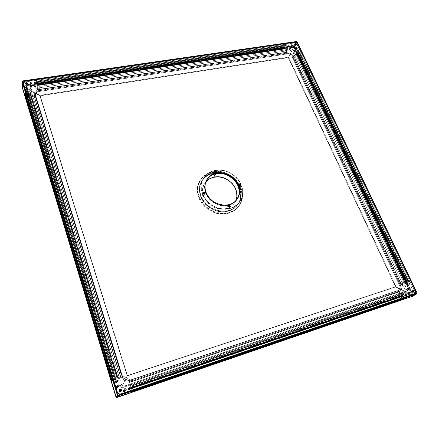 <?xml version="1.0" encoding="UTF-8"?>
<svg xmlns="http://www.w3.org/2000/svg" width="439" height="439" viewBox="0 0 439 439"><rect width="100%" height="100%" fill="white"/><g stroke="black" fill="none" stroke-linecap="round" stroke-linejoin="round"><path stroke-width="0.33" stroke-dasharray="2.19 1.65" d="M203.4 193.681L204.651 193.95L204.766 193.594L204.547 194.06L203.767 194.087L203.356 193.423L203.658 192.946L203.4 193.681M214.567 172.28L215.79 172.554L215.895 172.181L215.456 172.763L214.709 172.511L214.836 171.561L214.567 172.28L214.841 171.622L215.368 172.714L214.561 172.286M239.282 184.682L238.981 185.428L239.332 184.912L238.981 185.428L240.171 185.724L240.292 185.368L239.87 185.906L238.981 185.428L239.354 184.654M228.648 206.303L228.357 207.071L228.692 206.577L228.357 207.071L229.57 207.367L229.701 207.027L229.262 207.554L228.357 207.071L228.746 206.264M121.169 390.726L120.473 391.588L119.32 390.957L120.473 391.588L121.043 391.133M413.011 292.023L412.413 292.407L411.716 291.864L412.342 291.501L411.716 291.864L412.797 292.325L413.006 292.039M25.709 84.365C26.247 85.056 26.784 85.084 27.328 84.464L27.35 83.8L27.02 84.815L25.852 84.612L25.824 83.833L25.709 84.365M294.465 45.107L295.683 45.157L295.304 45.574L294.607 45.31L294.448 44.696L294.854 44.471L294.465 45.107M237.883 197.874L235.266 201.523L232.84 203.438L228.428 205.287L226.195 208.558L222.93 209.03L219.538 208.876L214.506 207.471L211.378 205.809L208.58 203.641L205.249 199.624L203.729 196.601L202.642 191.848L202.752 188.71L203.52 185.746L205.315 182.509C195.997 193.385 211.527 213.003 226.195 208.558L228.428 205.287C214.292 209.535 198.719 191.377 206.577 180.094C204.278 184.051 203.992 188.402 205.715 193.144L206.083 192.518L205.715 193.144C209.913 205.479 228.906 210.072 236.067 200.661L237.038 199.355L234.064 202.577L231.402 204.223L228.368 205.298L225.07 205.759L221.646 205.589L218.227 204.777L214.951 203.372L211.955 201.413L209.348 198.988L207.241 196.195L205.715 193.144L204.826 189.955L204.607 186.756L205.062 183.672L206.165 180.824L207.872 178.316M23.382 83.201L26.34 93.792L29.857 93.26L29.353 93.941L29.995 94.155L30.67 93.743L30.231 93.205L31.745 92.975L31.701 96.19L35.466 95.296L122.305 377.271L111.243 380.937L118.162 378.643L120.313 385.656L121.405 384.262L119.232 377.194L118.162 378.643L111.243 380.937L122.53 376.975L35.466 95.296L122.305 377.271L122.53 376.975L35.329 95.236L122.53 376.975L120.999 377.458L34.072 95.428L35.329 95.236L122.393 376.997L120.813 377.545L34.072 95.428L120.999 377.458L120.714 377.677L33.918 95.532L120.813 377.545L118.283 378.478L31.701 96.19L33.896 95.856L120.714 377.677L118.283 378.478L119.232 377.194L31.888 93.035L31.701 96.19L118.283 378.478L119.232 377.194L31.745 92.975L119.232 377.194L117.416 377.765L30.231 93.205L31.745 92.975L119.095 377.211L117.356 377.853L30.231 93.205L117.356 377.853L117.789 377.792L116.302 378.325L116.944 377.984L29.847 93.463L29.364 93.968L29.995 94.155L116.939 378.209L29.995 94.155L30.664 93.606L30.22 93.408L117.356 377.853L117.789 377.792L116.302 378.33L117.004 377.902L29.847 93.463L117.004 377.902L113.097 379.197L117.18 392.614L23.382 83.201L26.34 93.792L26.373 93.057L26.34 93.792L29.857 93.26L117.004 377.902L113.097 379.197L26.34 93.792L117.18 392.614L117.4 392.34L117.18 392.614C117.795 394.101 118.881 394.666 120.429 394.304L133.544 389.832L133.791 389.558L133.544 389.832L132.304 385.865L403.65 294.02L405.137 297.181L133.544 389.832L414.147 294.108L414.811 293.724L414.147 294.108L414.811 293.724L414.147 294.108L414.882 291.556L296.923 44.218L295.952 43.231L294.624 42.951L25.05 81.945L23.388 83.174L25.05 81.945L294.624 42.951L295.079 42.188L294.624 42.951L36.766 80.249L36.805 79.421L286.524 43.488L36.805 79.421L36.766 80.249L286.129 44.18L287.249 46.567L37.655 83.092L36.816 79.503L36.766 80.249L24.628 82.038L23.454 83.015L23.382 84.074L117.18 392.614L118.448 394.162L120.429 394.304L414.147 294.108L415.058 293.12L414.882 291.556L415.618 291.128L414.882 291.556L300.737 52.225L301.22 51.506L410.542 280.68L301.22 51.506L300.737 52.225L409.889 281.086L407.238 281.959L298.224 52.603L300.737 52.225L301.159 51.544L300.737 52.225L296.923 44.218L414.882 291.556L409.889 281.086L407.057 282.074L298.224 52.603L407.238 281.959L406.009 282.551L406.777 282.162L297.845 52.834L297.258 53.36L406.284 282.513L297.571 53.476L298.108 52.795L407.205 282.063L406.009 282.551L406.958 282.052L297.96 52.642L406.958 282.052L405.806 282.431L296.874 52.812L297.96 52.642L406.958 282.052L405.625 282.513L296.874 52.812L405.806 282.431L402.843 284.242L294.942 55.83L296.72 52.899L405.625 282.513L401.169 284.796L293.351 56.071L294.942 55.83L402.843 284.242L401.169 284.796L401.449 284.62L293.532 55.775L293.351 56.071L401.169 284.796L401.449 284.62L293.471 55.715L401.449 284.62L400.445 284.933L292.561 55.852L293.471 55.715L401.411 284.615L400.264 285.015L292.561 55.852L400.445 284.933L399.627 285.41L292.001 56.615L292.407 55.945L400.264 285.015L399.627 285.41L407.798 282.535L299.568 54.897L299.189 55.512L294.701 46.068L294.476 46.441L412.715 295.463L413.077 295.255L407.205 282.897L413.077 295.255L412.956 295.677L396.049 286.596L395.561 286.897L412.408 295.99L412.956 295.677L412.836 296.1L412.956 295.677L116.39 397.257L412.408 295.99L395.61 286.969L396.049 286.596L412.956 295.677L396.049 286.596L127.436 375.57L396.049 286.596L288.615 57.136L40.059 95.307L40.015 95.867L22.219 86.346L22.241 85.731L40.059 95.307L22.241 85.731L22.515 85.38L22.499 85.786L293.718 46.024L293.943 45.645L283.918 47.116L284.28 46.49L36.377 82.68L36.333 83.355L22.515 85.38L36.333 83.355L38.862 91.477L37.935 88.009L38.166 84.82L37.749 83.388L37.809 84.442L37.633 84.173L287.122 47.763L287.254 47.006L37.732 83.597L287.364 46.814L37.749 83.388L287.364 46.814L287.852 47.846L38.133 84.623L287.852 47.846L38.166 84.82L287.852 48.027L286.129 50.984L37.935 88.009L286.129 50.984L286.832 52.488L38.495 89.803L287.007 52.186L38.522 89.479L287.007 52.186L38.561 89.518L287.101 52.214L287.507 53.075L38.884 90.549L287.507 53.075L38.917 90.752L287.507 53.251L287.111 53.926L38.862 91.477L287.111 53.926L283.918 47.116L294.322 45.859L288.302 57.657L40.015 95.867L40.059 95.307L288.615 57.136L294.322 45.859L293.987 46.419L293.718 46.024L22.499 85.786L22.219 86.346L293.987 46.419L22.219 86.346L40.015 95.867L288.302 57.657L39.922 95.856L288.308 57.635L293.987 46.419L288.302 57.657L294.322 45.859L293.943 45.645L293.987 46.419L294.322 45.859L288.615 57.136L294.322 45.859L294.701 46.068L299.189 55.512L292.001 56.615L399.627 285.41L407.798 282.535L299.541 54.87L407.809 282.524L407.057 282.771L298.855 54.974L299.541 54.87L407.776 282.529L407.057 282.771L298.855 54.974L407.057 282.771L406.679 282.985L298.597 55.319L298.778 55.018L406.964 282.809L406.591 283.029L298.597 55.319L406.679 282.985L405.312 283.451L297.313 55.55L298.52 55.363L406.591 283.029L405.285 283.451L297.28 55.517L405.285 283.457L405.576 283.27L297.461 55.221L297.28 55.517L405.285 283.451L405.576 283.27L297.433 55.193L405.587 283.259L405.115 283.413L297.011 55.259L297.433 55.193L405.559 283.265L405.082 283.418L296.983 55.226L405.082 283.418L406.273 282.678L297.735 53.992L296.983 55.226L405.093 283.407L406.36 282.639L297.812 53.948L406.273 282.678L406.81 282.491L298.235 53.882L297.812 53.948L406.36 282.639L406.81 282.491L298.311 53.838L406.81 282.491L407.189 282.272L298.493 53.536L298.311 53.838L406.898 282.453L407.277 282.233L298.569 53.492L407.189 282.272L408.561 281.811L299.788 53.306L298.569 53.492L407.277 282.233L408.588 281.805L299.788 53.306L408.561 281.811L408.292 281.992L299.628 53.635L299.815 53.333L408.588 281.8L408.292 281.992L299.628 53.635L408.281 281.997L409.033 281.756L300.347 53.563L299.661 53.668L408.281 282.003L409.033 281.756L300.419 53.514L409.033 281.756L411.096 280.494L407.205 282.897L413.077 295.255L412.715 295.463L294.476 46.441L293.987 46.419L412.468 296.309L412.715 295.463L412.408 295.99L293.987 46.419L288.308 57.635L288.615 57.136L396.049 286.596L127.255 375.806L395.561 286.897L288.302 57.657L395.61 286.969L127.189 375.927L395.61 286.969L288.308 57.635L395.61 286.969L412.408 295.99L395.561 286.897L396.049 286.596L412.956 295.677L412.408 295.99L417.05 292.961L413.077 295.255L407.205 282.897L411.096 280.494L409.126 281.712L300.419 53.514L298.569 53.492L297.735 53.992L296.978 55.254L297.461 55.199L297.313 55.55L299.557 54.87L299.189 55.512L292.001 56.615L292.561 55.852L294.942 55.83L296.874 52.812L297.96 52.642L297.274 53.256L297.571 53.476L298.218 53.114L298.224 52.603L300.737 52.225L296.923 44.218L294.624 42.951L286.129 44.18L287.139 46.759L37.655 83.092L287.249 46.567L286.886 46.66L286.804 47.555L37.633 84.173L37.518 83.163L286.936 46.644L286.892 47.692L287.364 46.814L287.852 48.027L286.129 50.984L287.507 53.075L287.111 53.926L283.918 47.116L284.28 46.49L36.377 82.68L284.291 46.479L284.626 47.149L36.64 83.476L36.399 82.702L284.324 46.501L284.626 47.149L36.656 83.575L284.637 47.171L284.456 47.538L36.635 83.898L36.656 83.575L284.631 47.236L284.456 47.626L36.646 84.003L284.456 47.538L284.993 48.778L37.074 85.369L36.646 84.003L284.456 47.626L285.032 48.8L37.074 85.369L285.032 48.8L285.213 48.488L37.117 85.062L37.095 85.385L285.213 48.488L37.123 85.051L285.235 48.471L285.449 48.899L37.288 85.556L37.139 85.078L285.262 48.499L285.482 48.921L37.31 85.589L285.482 48.921L286.217 47.659L37.403 84.228L37.31 85.578L285.493 48.91L286.217 47.659L37.386 84.123L286.228 47.615L286.03 47.171L37.238 83.646L37.386 84.123L286.217 47.571L286.03 47.171L37.222 83.547L286.03 47.171L286.206 46.775L37.244 83.218L37.222 83.547L286.025 47.083L286.206 46.775L37.227 83.119L286.212 46.71L285.663 45.535L36.799 81.742L37.227 83.119L286.201 46.688L285.624 45.513L36.783 81.714L285.663 45.535L36.755 82.055L36.777 81.725L285.619 45.524L285.438 45.832L36.733 82.038L285.432 45.843L285.092 45.168L36.492 81.264L36.733 82.038L285.394 45.815L285.092 45.168L36.475 81.16L285.092 45.168L286.288 42.989L283.918 47.116L293.943 45.645L296.38 41.535L293.943 45.645L283.918 47.116L286.288 42.989L285.087 45.08L36.475 81.16L37.403 84.228L37.304 85.589L36.399 82.702L36.333 83.355L38.862 91.477L37.935 88.009L38.133 84.623L37.749 83.388L37.633 84.173L36.766 80.249L25.05 81.945L23.388 83.174L23.415 82.428L25.078 81.193L25.05 81.945L25.078 81.193L36.816 79.503L25.078 81.193L23.415 82.428M119.617 389.914L120.665 389.783L121.169 390.721M119.32 390.957L119.611 389.914L119.32 390.957M411.716 291.864L411.777 291.068L412.281 290.914L411.864 290.991L411.716 291.864M297.379 43.45L296.923 44.218L295.952 43.231L294.624 42.951L295.035 42.265L294.624 42.951L296.923 44.218L297.379 43.45M25.083 81.111L25.05 81.945L25.067 81.111M23.382 84.074L23.41 83.328L23.382 84.074M120.429 394.304L133.544 389.832L132.304 385.865L403.65 294.02L132.304 385.865L132.271 386.633L131.832 385.113L132.106 385.53L403.315 293.801L402.837 293.537L402.755 294.344L131.93 386.013L402.755 294.344L403.32 294.767L403.468 294.13L132.238 385.947L132.265 386.633L131.848 385.113L132.106 385.53L403.496 293.691L132.106 385.53L131.64 383.746L402.854 292.33L403.496 293.691L132.172 385.453L131.563 383.609L402.854 292.33L131.563 383.609L130.509 384.844L399.934 293.916L402.722 292.242L131.563 383.609L130.509 384.844L129.741 382.374L399.007 291.946L399.934 293.916L130.509 384.844L129.845 382.248L399.292 291.77L129.741 382.374L129.823 382.051L399.303 291.595L129.845 382.248L129.379 380.635L398.771 290.464L399.303 291.595L129.823 382.051L129.302 380.503L398.771 290.464L129.302 380.503L398.639 290.377L129.302 380.503L129.066 380.794L132.567 392.027L130.378 385.003L131.563 383.609L124.638 385.941L123.513 387.319L130.378 385.003L132.567 392.027L129.066 380.794L398.639 290.377L399.934 293.916L402.854 292.33L403.496 293.691L402.755 293.587L402.755 294.344L403.309 294.767L403.65 294.02L405.137 297.181L414.147 294.108L120.429 394.304L118.448 394.162L117.18 392.614C117.795 394.101 118.881 394.666 120.429 394.304M30.445 87.07L29.956 87.432L30.774 88.146L30.807 87.537L29.989 86.818L30.478 86.461L30.445 87.07L31.262 87.509L31.01 88.063L29.951 87.701L30.478 86.461L29.973 86.878L30.807 87.537L31.251 86.796L30.478 86.461L31.295 87.174L30.774 88.146L31.257 87.784L30.445 87.07M286.025 49.239L285.773 49.382L286.447 50.139L286.777 49.574L286.102 48.817L286.025 49.239L286.744 49.706L286.349 50.145L285.723 49.673L286.124 48.789L286.376 49.492L287.084 49.228L286.354 48.674L287.024 49.431L286.447 50.139L286.694 49.997L286.025 49.239M289.197 48.773L288.944 48.91L289.619 49.667L289.949 49.102L289.279 48.345L289.197 48.773L289.916 49.234L289.52 49.673L288.9 49.201L289.301 48.323L289.553 49.02L290.256 48.762L289.526 48.208L290.201 48.959L289.619 49.667L289.866 49.525L289.197 48.773M34.791 86.428L34.308 86.779L35.12 87.498L35.164 86.889L34.346 86.17L34.829 85.814L34.791 86.428L35.608 86.867L35.361 87.421L34.308 87.059L34.829 85.814L34.33 86.236L35.164 86.889L35.603 86.154L34.829 85.814L35.641 86.532L35.12 87.498L35.603 87.141L34.791 86.428M36.629 78.905L36.333 83.355L36.629 78.905M286.524 43.423L286.129 44.18L287.852 48.027L292.385 47.357L290.415 50.688L285.91 51.358L287.852 48.027L285.91 51.358L283.918 47.116L285.91 51.358L290.739 50.666L291.743 50.957L292.703 51.945L294.69 48.625L296.72 52.899L294.712 56.203L292.703 51.945L294.712 56.203L296.72 52.899L300.737 52.225L296.874 52.812L294.843 48.531L296.72 52.899L294.69 48.625L292.703 51.945L290.415 50.688L292.385 47.357L294.69 48.625L292.385 47.357L293.455 47.313L294.421 47.939L294.69 48.625L292.385 47.182L287.852 48.027L286.129 44.18L286.524 43.488L286.129 44.18L286.524 43.488L295.035 42.265L297.329 43.527L301.159 51.544L297.329 43.527L295.035 42.193L286.524 43.423M22.219 86.346L22.515 85.38L21.95 86.494L22.219 86.346L116.39 397.257L127.189 375.927L116.39 397.257L22.219 86.346L39.922 95.856L127.255 375.806L116.39 397.257L127.436 375.57L127.189 375.927L39.922 95.856L22.219 86.346L22.241 85.731L40.059 95.307L127.436 375.57L116.571 397.037L127.436 375.57L40.059 95.307L127.255 375.806L39.922 95.856L40.059 95.307L22.241 85.731L22.219 86.346M405.603 295.957L405.049 294.778L405.587 294.459L406.24 295.59L405.279 295.952L404.753 295.178L405.378 294.778L405.899 295.431L405.603 295.957L406.234 295.595L406.415 294.997L405.801 294.437L405.318 295.101L406.146 295.639L405.587 294.459L404.95 294.821L405.603 295.957M129.022 390.095L129.307 389.92C129.725 389.075 129.472 388.636 128.556 388.608L128.753 388.378C129.67 388.405 129.922 388.844 129.505 389.689L128.874 390.128L128.204 389.865L128.298 388.756L128.638 389.827L129.22 389.87L129.719 389.333L129.461 388.504L128.616 388.438L128.309 388.773L129 388.597L129.516 389.102L129.22 389.87C128.303 389.843 128.051 389.404 128.462 388.559L128.265 388.784C127.853 389.634 128.106 390.068 129.022 390.095M124.166 391.747L124.462 391.566C124.874 390.715 124.627 390.282 123.705 390.255L123.897 390.024C124.819 390.051 125.066 390.49 124.654 391.341L124.017 391.78L123.348 391.517L123.447 390.403L123.776 391.478L124.495 391.462L124.863 390.984L124.61 390.15L123.76 390.09L123.447 390.419L124.007 390.216L124.61 390.611L124.358 391.522C123.441 391.495 123.189 391.061 123.6 390.211L123.414 390.436C122.997 391.286 123.249 391.72 124.166 391.747M402.245 297.099L401.69 295.913L402.223 295.601L402.876 296.737L401.915 297.093L401.394 296.32L402.014 295.919L402.541 296.577L402.245 297.099L402.87 296.742L403.007 296.018L402.437 295.579L401.948 296.243L402.777 296.786L402.223 295.601L401.586 295.963L402.245 297.099M132.797 391.769L132.441 390.6L402.398 298.443L402.706 299.107L402.333 298.399L132.293 390.655L402.344 298.399L132.293 390.655L402.042 298.569L132.293 390.655L131.662 388.685L401.262 297.005L401.976 298.525L132.254 390.589L131.651 388.586L401.268 296.918L131.755 388.46L401.559 296.66L131.755 388.46L131.541 387.703L401.312 296.133L401.559 296.66L131.744 388.361L131.524 387.604L401.312 296.133L131.541 387.703L131.974 387.094L402.497 295.343L401.317 296.045L131.524 387.604L131.974 387.094L402.563 295.387L131.974 387.094L132.221 387.824L402.815 295.919L402.563 295.387L132.013 387.16L132.221 387.824L402.881 295.963L132.26 387.895L403.232 295.837L132.369 387.769L133.006 389.75L403.951 297.368L403.232 295.837L132.408 387.835L133.017 389.848L403.951 297.368L133.006 389.75L403.946 297.455L133.017 389.848L403.66 297.62L132.907 389.975L133.258 391.154L404.061 298.575L403.655 297.708L132.924 390.073L133.258 391.154L404.116 298.619L403.232 295.837L402.848 295.957L402.497 295.343L401.306 296.056L401.57 296.715L401.251 296.951L401.976 298.525L402.333 298.399M402.206 299.738L398.003 290.766L402.206 299.738L399.578 294.13L404.346 292.517L407.518 290.623L402.722 292.242L399.578 294.13L402.722 292.242L405.137 297.181L402.854 292.33L407.65 290.711L402.722 292.242L407.518 290.623L404.346 292.517L399.578 294.13L402.206 299.738M132.781 391.681L132.419 390.545M116.269 387.642L117.537 387.95L117.915 386.918L117.718 387.714L116.269 387.642L116.269 387.187L116.511 386.803L116.593 387.675L117.411 387.911L117.921 387.374L117.861 386.775L117.103 386.38L116.5 386.808L117.076 386.611L117.679 387.006L117.367 388.081L116.33 387.785L116.642 386.611L117.915 386.918L116.467 386.847L116.269 387.642M27.503 95.927L28.82 96.004L28.853 95.126L28.848 95.406L27.531 95.329L27.503 95.927L27.756 95.367L28.617 95.444L28.667 96.223L27.706 96.212L27.531 95.329L28.486 95.74L28.738 94.923L27.69 94.829L27.531 95.329L27.536 95.049L28.853 95.126L28.82 95.729L27.503 95.927M26.4 92.311L27.717 92.388L27.75 91.504L26.428 91.702L26.4 92.311L26.768 91.702L27.514 91.828L27.564 92.607L26.603 92.596L26.428 91.702L27.377 92.119L27.635 91.307L26.587 91.208L26.428 91.702L27.75 91.504L27.717 92.113L26.4 92.311M114.76 382.676L116.033 382.978L116.401 381.952L116.209 382.737L114.76 382.676L114.755 382.226L115.002 381.842L115.078 382.704L115.896 382.94L116.406 382.407L116.34 381.809L115.737 381.414L114.991 381.842L116.083 381.925L115.858 383.115L114.815 382.819L115.122 381.656L116.401 381.952L114.947 381.897L114.76 382.676M26.57 96.717L26.631 97.068L28.376 96.789L28.458 96.393L29.155 96.245L29.221 94.912L28.508 94.967L28.431 94.588L25.533 95.406L111.923 380.053L112.993 379.702L26.565 95.274L25.605 95.422L111.923 380.053L113.086 379.658L26.642 95.225L113.18 379.526L26.658 94.901L113.273 379.483L26.73 94.846L113.18 379.526L115.161 378.862L28.431 94.588L26.73 94.846L113.273 379.483L115.227 378.846L28.431 94.588L115.133 378.983L28.508 94.615L115.133 378.983L28.491 94.939L115.205 378.972L115.858 378.753L29.15 94.879L28.562 94.972L115.205 378.972L115.929 378.742L29.15 94.879L115.929 378.742L115.539 379.285L29.155 96.245L29.221 94.912L115.929 378.742L115.446 379.329L29.078 96.295L115.539 379.285L114.793 379.543L28.491 96.382L29.078 96.295L115.446 379.329L114.7 379.587L28.491 96.382L114.7 379.587L28.414 96.437L114.7 379.587L28.398 96.756L114.606 379.719L112.636 380.383L26.631 97.068L28.321 96.81L114.513 379.762L112.565 380.394L26.57 96.712L112.565 380.394L26.57 96.712L112.587 380.273L26.57 96.717L25.95 96.772L26.499 96.69L112.587 380.273L111.44 380.662M113.097 379.197L119.095 377.211L113.097 379.197M116.571 397.037L120.209 389.854L116.571 397.037M35.416 96.02L25.435 97.551L31.679 96.591L31.888 93.035L30.302 87.877L30.11 91.466L31.679 96.591L25.435 97.551L35.416 96.02M21.966 86.088L22.515 85.38L36.333 83.355L37.908 88.415L31.74 89.337L31.948 85.737L38.166 84.82L37.908 88.415L38.166 84.82L36.766 80.249L38.133 84.623L31.915 85.534L38.166 84.82L31.948 85.737L31.74 89.337L37.908 88.415L36.333 83.355L22.515 85.38L21.966 86.088M26.554 97.041L112.565 380.394M29.221 94.912L115.929 378.742M28.508 94.615L115.227 378.852M115.133 378.983L28.491 94.95M112.658 380.262L111.522 380.624M294.827 51.868L293.9 51.632L293.883 52.011L294.234 51.067L295.167 51.308L294.734 52.329L293.932 52.098L293.982 51.555L294.827 51.868L295.167 51.308L294.317 50.99L294.415 51.687L295.178 51.648L295.167 51.308L295.151 51.692L294.218 51.451L293.883 52.011L294.81 52.252L294.827 51.868M405.598 285.827L404.72 285.465L404.599 286.162L405.252 285.136L406.135 285.504L405.274 286.601L404.533 285.926L404.824 285.41L405.598 285.827L406.135 285.504L405.46 285.065L405.082 285.372L405.197 285.948L406.08 286.146L406.135 285.504L406.015 286.201L405.131 285.833L404.599 286.162L405.477 286.53L405.598 285.827M407.441 289.724L406.563 289.356L406.443 290.064L406.98 289.74L407.101 289.032L407.979 289.405L407.118 290.503L406.377 289.822L406.668 289.306L407.441 289.724L407.979 289.405L407.304 288.961L406.98 289.74L407.93 290.047L407.979 289.405L407.858 290.108L406.98 289.74L406.443 290.064L407.321 290.431L407.441 289.724M296.243 54.859L295.315 54.623L295.299 55.007L295.656 54.063L296.588 54.304L296.149 55.319L295.348 55.094L295.392 54.546L296.243 54.859L296.588 54.304L295.732 53.986L295.837 54.683L296.599 54.645L296.588 54.304L296.572 54.688L295.639 54.447L295.299 55.007L296.226 55.248L296.243 54.859M301.686 51.462L299.189 55.512L301.686 51.462M410.619 280.647L405.625 282.513L408.265 288.083L405.098 289.992L402.486 284.461L405.625 282.513L402.486 284.461L407.205 282.897L402.486 284.461L405.246 290.388L405.126 291.875L404.346 292.517L404.687 292.352L405.098 289.992L408.265 288.083L407.853 290.459L407.518 290.623C408.484 290.163 408.731 289.312 408.265 288.083L408.632 289.669L407.65 290.711C408.682 290.217 408.95 289.312 408.451 288L405.625 282.513L410.542 280.68L409.889 281.086L410.542 280.68L415.546 291.167L414.882 291.556L415.546 291.167L415.135 293.565L415.623 291.134L410.619 280.647M293.987 46.419L294.701 46.068L294.322 45.859L293.987 46.419M239.776 187.074C242.328 193.868 241.521 199.899 237.351 205.172C228.741 216.383 206.056 210.857 201.078 196.096L200.722 196.71C205.688 211.45 228.329 216.959 236.934 205.765C241.099 200.497 241.905 194.477 239.359 187.694L239.776 187.074L237.938 183.529L235.447 180.297L232.407 177.493L228.922 175.221L225.119 173.57L221.146 172.593L217.146 172.329L213.261 172.801L209.639 173.981L206.418 175.847L203.729 178.322L201.671 181.318L200.332 184.731L199.772 188.43L200.025 192.266L201.078 196.096L202.9 199.761L205.425 203.12L208.547 206.028L212.141 208.377L216.07 210.061L220.175 211.022L224.28 211.225L228.231 210.66L231.874 209.354L235.057 207.373L237.669 204.788L239.617 201.715L240.824 198.269L241.252 194.587L240.896 190.806L239.776 187.074L239.359 187.694L237.521 184.15L235.041 180.923L232.001 178.124L228.521 175.858L224.73 174.206L220.762 173.229L216.767 172.971L212.888 173.443L209.271 174.623L206.056 176.489L203.367 178.958L201.314 181.955L199.975 185.362L199.421 189.055L199.668 192.886L200.722 196.71L202.538 200.371L205.057 203.723L208.174 206.626L211.763 208.969L215.686 210.654L219.78 211.614L223.879 211.812L227.825 211.247L231.457 209.941L234.64 207.96L237.252 205.381L239.195 202.308L240.396 198.867L240.83 195.19L240.479 191.42L239.359 187.694C233.992 172.834 210.879 167.753 202.609 179.902C199.136 184.835 198.505 190.438 200.722 196.71L201.078 196.096C198.856 189.813 199.487 184.199 202.966 179.266C211.247 167.105 234.393 172.192 239.776 187.074L241.252 184.901C243.832 191.728 243.025 197.786 238.838 203.081C230.19 214.342 207.362 208.766 202.341 193.923L201.078 196.096C206.056 210.857 228.741 216.383 237.351 205.172C241.521 199.899 242.328 193.868 239.776 187.074L240.896 190.806L241.252 194.587L240.824 198.269L239.617 201.715L237.669 204.788L235.057 207.373L231.874 209.354L228.231 210.66L224.28 211.225L220.175 211.022L216.07 210.061L212.141 208.377L208.547 206.028L205.425 203.12L202.9 199.761L201.078 196.096L200.025 192.266L199.772 188.43L200.332 184.731L201.671 181.318L203.729 178.322L206.418 175.847L209.639 173.981L213.261 172.801L217.146 172.329L221.146 172.593L225.119 173.57L228.922 175.221L232.407 177.493L235.447 180.297L237.938 183.529L239.776 187.074C234.393 172.192 211.247 167.105 202.966 179.266C199.487 184.199 198.856 189.813 201.078 196.096L202.341 193.923L201.276 190.076L201.024 186.218L201.578 182.509L202.922 179.079L204.991 176.066L207.696 173.586L210.929 171.715L214.572 170.53L218.479 170.063L222.507 170.332L226.502 171.314L230.321 172.982L233.828 175.265L236.895 178.086L239.398 181.334L241.252 184.901L242.388 188.655L242.745 192.447L242.317 196.145L241.11 199.608L239.156 202.697L236.533 205.287L233.328 207.279L229.668 208.585L225.695 209.151L221.563 208.948L217.437 207.976L213.486 206.275L209.864 203.916L206.72 200.985L204.179 197.61L202.341 193.923C200.102 187.607 200.733 181.971 204.228 177.016C212.542 164.806 235.825 169.948 241.252 184.901L239.776 187.074M122.975 377.935L35.334 94.445L35.257 93.249L35.74 92.152L38.039 90.884L288.247 53.141L290.475 53.591L292.089 55.254L400.642 285.805L400.911 288.39L400.335 289.405L399.375 290.014L128.287 380.701L126.646 380.904L125.06 380.448L123.771 379.406L122.975 377.935L122.728 378.264L35.279 95.252L35.202 94.056L35.691 92.958L37.979 91.691L287.803 53.893L290.025 54.343L291.639 56L399.94 286.244L400.203 288.824L399.627 289.839L398.667 290.448L128.029 381.019L126.388 381.222L124.808 380.772L123.518 379.73L122.728 378.264C123.743 380.668 125.51 381.59 128.029 381.019L128.287 380.701C125.763 381.266 123.996 380.344 122.975 377.935L122.728 378.264L35.279 95.252L35.356 92.87L38.039 90.884L37.979 91.691L287.803 53.893L288.247 53.141C289.932 53.048 291.211 53.75 292.089 55.254L291.639 56L399.94 286.244L400.642 285.805C401.328 287.485 401.098 288.791 399.956 289.724L398.667 290.448L128.287 380.701L399.254 290.157C400.39 289.224 400.62 287.924 399.94 286.244L400.642 285.805L292.089 55.254L291.639 56C290.766 54.502 289.488 53.799 287.803 53.893L288.247 53.141L38.039 90.884L37.979 91.691L35.301 93.677L35.279 95.252L35.334 94.445L122.975 377.935M132.024 380.679L401.01 290.497L403.551 282.047L295.529 53.827L287.803 49.58L39.828 86.379L34.385 93.529L121.323 375.109L132.024 380.679L401.01 290.497L398.519 292.012L401.059 283.599L293.932 56.45L286.255 52.23L39.614 89.238L34.204 96.36L120.462 376.278L131.08 381.809L398.519 292.012L131.08 381.809L132.024 380.679L131.08 381.809L120.462 376.278L34.204 96.36L39.614 89.238L286.255 52.23L293.932 56.45L401.059 283.599L398.519 292.012L401.01 290.497L403.551 282.047L401.059 283.599L403.551 282.047L295.529 53.827L293.932 56.45L295.529 53.827L287.803 49.58L286.255 52.23L287.803 49.58L39.828 86.379L39.614 89.238L39.828 86.379L34.385 93.529L34.204 96.36L34.385 93.529L121.323 375.109L120.462 376.278L121.323 375.109L132.024 380.679M202.917 194.636L202.615 194.828L203.367 195.783L204.316 194.17L203.509 193.286L203.625 193.945L204.316 194.17L203.367 195.783C202.456 195.58 202.308 195.196 202.917 194.636L203.367 195.783L202.917 194.636C203.828 194.839 203.976 195.218 203.367 195.783L203.669 195.591L202.917 194.636L203.734 193.237L202.917 194.636M238.262 186.273L237.993 186.443L238.723 187.393L239.815 185.779L239.019 184.912L239.151 185.554L239.815 185.779L238.723 187.393C237.845 187.195 237.691 186.822 238.262 186.273L238.723 187.393L238.262 186.273C239.145 186.476 239.299 186.849 238.723 187.393L238.997 187.228L238.262 186.273L239.288 184.759L238.262 186.273M213.941 173.284L213.639 173.471L214.386 174.393L215.368 172.714L214.386 174.393C213.497 174.19 213.349 173.817 213.941 173.284L214.386 174.393L213.941 173.284C214.825 173.487 214.973 173.855 214.386 174.393L214.682 174.206L213.941 173.284L214.863 171.693L213.941 173.284M227.775 207.867L227.501 208.031L228.242 209.019L229.306 207.471L228.554 206.489L228.549 207.148L229.306 207.471L228.242 209.019C227.336 208.821 227.182 208.437 227.775 207.867L228.242 209.019L227.775 207.867C228.681 208.064 228.834 208.448 228.242 209.019L228.516 208.849L227.775 207.867L228.681 206.544L227.775 207.867M229.718 208.503L227.874 211.164C231.551 210.21 234.552 208.393 236.879 205.715C249.122 192.705 230.771 168.565 212.838 173.52L214.523 170.606C232.582 165.651 251.092 189.955 238.783 203.032C236.445 205.726 233.422 207.548 229.718 208.503C211.993 213.892 193.116 190.186 204.289 177.054C206.813 173.751 210.226 171.605 214.523 170.606L212.838 173.52L218.688 173.07L224.642 174.239L228.423 175.869L231.896 178.119L236.253 182.459L239.266 187.634L240.676 193.231L240.347 198.774L238.289 203.8L234.651 207.861L231.49 209.853L225.942 211.549L221.914 211.746L217.81 211.181L211.867 208.953L208.278 206.632L205.161 203.745L202.642 200.414L200.184 194.878L199.487 189.138L200.025 185.456L202.275 180.495L204.64 177.751L207.587 175.567L212.838 173.52C208.569 174.513 205.183 176.654 202.67 179.941C191.569 193.012 210.27 216.537 227.874 211.164L229.718 208.503L233.361 207.186L237.922 203.959L240.199 201.106L241.768 197.819L242.679 192.364L242.306 188.578L240.314 183.036L238.119 179.633L233.729 175.26L230.223 172.993L226.409 171.347L220.411 170.162L214.523 170.606L210.901 171.803L206.264 174.854L203.888 177.614L202.198 180.846L201.26 184.424L201.358 190.153L203.268 195.849L206.824 201.013L211.73 205.167L217.53 207.938L223.714 209.085L229.718 208.503M228.516 212.767L228.11 213.349C232.061 212.317 235.288 210.369 237.795 207.493C251.092 193.418 231.271 167.281 211.856 172.626L212.224 171.984C231.666 166.639 251.531 192.814 238.218 206.906C235.705 209.782 232.472 211.735 228.516 212.767C209.463 218.606 189.182 193.149 201.161 178.986C203.888 175.397 207.576 173.065 212.224 171.984L211.856 172.626C207.213 173.707 203.531 176.039 200.81 179.622C188.841 193.769 209.085 219.187 228.11 213.349L228.516 212.767L234.212 210.347L237.34 207.85L239.787 204.772L241.477 201.227L242.339 197.358L242.054 191.283L240.83 187.266L237.565 181.664L232.851 176.972L229.092 174.541L222.869 172.159L218.556 171.501L212.224 171.984L208.327 173.273L203.339 176.555L200.777 179.524L198.329 184.896L197.742 188.885L198.022 193.028L200.058 199.169L203.883 204.728L209.151 209.2L215.401 212.185L222.052 213.403L228.516 212.767M204.722 193.615L204.316 194.17L204.722 193.615M240.188 185.395L239.815 185.779L240.188 185.395M215.763 172.225L215.368 172.714L215.763 172.225M229.531 206.544L229.701 206.972L229.531 206.544M229.701 207.027L229.306 207.471L229.701 207.027M237.038 199.355L236.067 200.661C234.102 202.944 231.556 204.486 228.428 205.287L223.435 205.759L218.293 204.799L213.469 202.494L209.398 199.043L206.429 194.757L204.837 190.016L204.739 185.253L206.577 180.094M226.195 208.558C229.295 207.757 231.819 206.226 233.767 203.954L235.716 200.886L233.992 203.68L231.836 205.825L229.202 207.471L226.195 208.558M211.856 172.626L218.178 172.143L222.485 172.796L226.683 174.201L230.623 176.308L234.152 179.035L237.153 182.284L239.502 185.938L241.121 189.867L241.938 193.923L241.916 197.962L241.049 201.819L238.234 206.967L235.436 209.765L232.017 211.922L228.11 213.349L221.657 213.985L217.212 213.381L212.86 211.966L208.777 209.793L205.128 206.961L202.066 203.575L199.701 199.778L198.137 195.723L197.418 191.569L197.577 187.491L198.593 183.639L200.425 180.16L202.983 177.191L207.965 173.915L211.856 172.626M26.258 85.852L25.764 86.214L26.592 86.933L26.686 84.787L25.923 83.948L25.841 84.233L26.686 84.787L26.592 86.933C25.632 86.697 25.522 86.335 26.258 85.852L26.592 86.933L26.258 85.852C27.218 86.082 27.328 86.445 26.592 86.933L27.086 86.565L26.258 85.852L26.335 84.178L26.258 85.852M35.027 82.153C34.176 82.719 34.308 83.136 35.422 83.415L35.482 83.47C34.05 83.114 33.88 82.576 34.983 81.852L34.802 85.726L34.237 86.143L35.191 86.977L35.422 83.415L34.461 82.57L35.027 82.153L35.987 82.998L35.422 83.415L35.038 86.988L34.209 86.34L34.955 85.715L35.773 86.488L35.191 86.977L35.751 86.565L34.802 85.726L34.983 81.852L35.751 81.989L36.25 82.68L35.844 83.355L34.714 83.333L34.226 82.483L34.983 81.852C36.415 82.208 36.58 82.746 35.482 83.47L35.422 83.415C36.272 82.85 36.141 82.433 35.027 82.153M30.642 82.795C29.781 83.361 29.912 83.778 31.032 84.058L31.092 84.112C29.654 83.756 29.484 83.218 30.593 82.488L30.45 86.368L29.879 86.79L30.834 87.624L31.032 84.058L30.066 83.218L30.642 82.795L31.603 83.635L31.032 84.058L30.681 87.635L29.852 86.982L30.598 86.357L31.421 87.131L30.834 87.624L31.399 87.202L30.45 86.368L30.593 82.488L31.367 82.625L31.86 83.317L31.454 83.997L30.318 83.981L29.83 83.125L30.593 82.488C32.031 82.845 32.195 83.388 31.092 84.112L31.032 84.058C31.888 83.492 31.762 83.07 30.642 82.795M27.064 87.416C26.197 87.987 26.324 88.415 27.448 88.689L27.514 88.749C26.066 88.393 25.896 87.844 27.009 87.109L26.894 90.972L26.324 91.4L27.284 92.239L27.448 88.689L26.483 87.844L27.064 87.416L28.03 88.261L27.448 88.689L27.13 92.245L26.296 91.592L27.048 90.961L27.871 91.74L27.284 92.239L27.855 91.811L26.894 90.972L27.009 87.109L27.953 87.35L28.288 87.943L27.701 88.705L26.57 88.508L26.247 87.751L27.009 87.109C28.458 87.465 28.628 88.014 27.514 88.749L27.448 88.689C28.316 88.118 28.189 87.69 27.064 87.416M28.173 91.06C27.306 91.636 27.437 92.058 28.562 92.333L28.628 92.393C27.174 92.042 27.009 91.493 28.123 90.752L27.997 94.594L27.427 95.022L28.387 95.861L28.562 92.333L27.597 91.488L28.173 91.06L29.144 91.905L28.562 92.333L28.233 95.872L27.399 95.219L28.31 94.594L28.979 95.362L28.387 95.861L28.958 95.433L27.997 94.594L28.123 90.752L28.903 90.884L29.402 91.586L28.815 92.349L27.844 92.261L27.355 91.4L28.123 90.752C29.572 91.109 29.742 91.652 28.628 92.393L28.562 92.333C29.429 91.756 29.303 91.334 28.173 91.06M22.68 80.908L22.515 85.38L22.68 80.908M26.34 93.792L31.888 93.035L31.679 96.591L30.044 91.109L30.357 90.094L31.74 89.337L30.115 90.544L30.11 91.466L30.307 86.949L31.948 85.737C30.648 86.044 30.099 86.757 30.302 87.877L30.428 86.346L31.915 85.534C30.527 85.863 29.94 86.62 30.159 87.816L31.888 93.035L26.34 93.792M27.141 84.052L26.686 84.787L27.141 84.052M294.344 46.929L293.411 46.693L294.915 44.569L293.395 47.072L294.344 46.929L293.395 47.072L294.344 46.929L293.395 47.072L294.328 47.308L295.524 44.954L294.344 46.929M295.507 44.926L295.26 45.475L294.569 45.091L295.507 45.332L295.507 44.926M298.657 51.023C297.96 50.403 297.593 50.458 297.543 51.193L297.455 51.1C297.516 50.161 297.993 50.09 298.882 50.886L296.665 54.288L295.579 54.008L295.557 54.458L297.56 50.743L298.657 51.023L298.635 51.478L297.543 51.193L295.513 54.151L296.325 53.942L296.676 54.688L295.793 54.738L295.557 54.458L296.643 54.743L298.657 51.023L298.904 51.396L297.752 51.462L297.505 50.49L298.147 50.326L298.882 50.886C298.822 51.829 298.344 51.901 297.455 51.1L297.543 51.193C298.235 51.813 298.608 51.758 298.657 51.023M297.225 48.016C296.534 47.396 296.16 47.45 296.111 48.18L296.023 48.092C296.084 47.149 296.561 47.083 297.45 47.878L295.244 51.297L294.157 51.017L294.141 51.462L296.133 47.736L297.225 48.016L297.208 48.466L296.111 48.18L294.097 51.16L294.794 50.897L295.26 51.692L294.371 51.742L294.141 51.462L295.227 51.742L297.225 48.016L297.472 48.389L296.32 48.449L296.073 47.483L296.868 47.363L297.45 47.878C297.39 48.817 296.912 48.888 296.023 48.092L296.111 48.18C296.802 48.8 297.176 48.745 297.225 48.016M292.237 45.272C291.545 44.652 291.172 44.707 291.123 45.436L291.03 45.343C291.095 44.405 291.578 44.334 292.462 45.135L290.294 48.57L289.202 48.295L289.186 48.734L291.139 44.992L292.237 45.272L292.22 45.716L291.123 45.436L289.142 48.433L289.954 48.224L290.305 48.965L289.416 49.014L289.186 48.734L290.278 49.014L292.237 45.272L292.478 45.64L291.326 45.7L291.084 44.734L291.88 44.619L292.462 45.135C292.396 46.073 291.919 46.139 291.03 45.343L291.123 45.436C291.814 46.057 292.187 46.002 292.237 45.272M289.049 45.738C288.357 45.113 287.984 45.168 287.929 45.903L287.836 45.81C287.902 44.871 288.385 44.8 289.274 45.601L287.122 49.042L286.025 48.767L286.009 49.206L287.946 45.458L289.049 45.738L289.032 46.177L287.929 45.903L285.965 48.899L286.667 48.641L287.133 49.437L286.239 49.481L287.101 49.481L289.049 45.738L289.29 46.106L288.269 46.26L287.891 45.201L288.533 45.036L289.274 45.601C289.202 46.539 288.725 46.611 287.836 45.81L287.929 45.903C288.621 46.523 288.994 46.468 289.049 45.738M294.701 46.068L299.189 55.512L294.712 56.203L299.189 55.512L294.701 46.068L293.943 45.645L294.701 46.068L295.442 44.827L294.701 46.068M297.148 41.957L295.442 44.827L297.148 41.957M410.712 293.367L410.152 292.182L412.254 291.041L410.152 292.182C410.986 292.358 411.173 292.753 410.712 293.367L410.152 292.182L410.712 293.367C409.883 293.192 409.697 292.797 410.152 292.182L410.712 293.367L412.616 292.253L410.712 293.367M412.874 292.001L411.974 292.045L411.881 291.172L412.616 292.253L412.874 292.001M405.96 295.035C406.503 294.317 406.284 293.85 405.301 293.647L405.318 293.384C406.58 293.647 406.86 294.245 406.163 295.173L402.942 296.824C403.326 296.073 403.068 295.628 402.179 295.502L405.301 293.647C406.201 293.773 406.459 294.218 406.075 294.981L405.96 295.035C405.06 294.909 404.802 294.465 405.186 293.702L402.179 295.502L403.018 295.859L402.936 296.83L401.987 296.523L402.058 295.557C401.68 296.314 401.932 296.759 402.826 296.885L406.163 295.173L404.972 294.536L405.175 293.45L405.982 293.461L406.503 294.02L406.163 295.173C404.901 294.909 404.615 294.311 405.318 293.384L405.301 293.647C404.758 294.366 404.977 294.832 405.96 295.035M409.34 293.889C409.878 293.17 409.664 292.703 408.682 292.5L408.698 292.237C409.955 292.5 410.24 293.098 409.543 294.02L406.305 295.683C406.684 294.926 406.432 294.487 405.543 294.36L408.682 292.5C409.582 292.632 409.839 293.076 409.455 293.834L409.34 293.889C408.446 293.757 408.188 293.318 408.566 292.555L405.543 294.36L406.454 294.849L406.3 295.688L405.351 295.381L405.422 294.415C405.043 295.167 405.301 295.612 406.19 295.738L409.543 294.02L408.457 293.554L408.561 292.303L409.362 292.314L409.883 292.873L409.543 294.02C408.286 293.757 408.007 293.164 408.698 292.237L408.682 292.5C408.144 293.219 408.363 293.68 409.34 293.889M410.953 288.374C411.491 287.66 411.272 287.199 410.3 286.996L410.311 286.733C411.562 286.996 411.842 287.589 411.156 288.505L407.924 290.195C408.297 289.449 408.04 289.016 407.156 288.889L410.3 286.996C411.189 287.122 411.447 287.561 411.069 288.313L410.953 288.374C410.064 288.242 409.806 287.803 410.18 287.051L407.156 288.889L408.067 289.372L407.913 290.206L406.969 289.899L407.041 288.944C406.668 289.691 406.92 290.13 407.804 290.256L411.156 288.505L410.075 288.039L410.174 286.799L410.805 286.738L411.491 287.364L411.156 288.505C409.905 288.236 409.625 287.649 410.311 286.733L410.3 286.996C409.763 287.704 409.982 288.165 410.953 288.374M409.082 284.439C409.62 283.731 409.4 283.276 408.429 283.067L408.446 282.804C409.697 283.073 409.977 283.66 409.285 284.571L406.075 286.288C406.448 285.548 406.19 285.114 405.312 284.988L408.429 283.067C409.318 283.193 409.576 283.632 409.203 284.379L409.082 284.439C408.199 284.313 407.941 283.874 408.308 283.128L405.312 284.988L406.218 285.476L406.064 286.299L405.126 285.992L405.192 285.048C404.824 285.789 405.076 286.228 405.954 286.349L409.285 284.571L408.111 283.94L408.308 282.87L409.104 282.886L409.62 283.435L409.285 284.571C408.034 284.302 407.754 283.715 408.446 282.804L408.429 283.067C407.897 283.775 408.111 284.231 409.082 284.439M412.836 296.1L413.077 295.255L412.836 296.1M414.147 294.108L415.058 293.12L414.882 291.556L414.147 294.108M120.319 391.193C120.121 392.329 119.627 392.493 118.843 391.692L119.485 390.902L120.006 391.423L120.582 391.352L119.485 390.902L118.843 391.692L120.11 392.011L120.352 391.368M119.512 391.528L118.843 391.692L119.512 391.528M115.841 381.074C116.763 382.007 117.334 381.815 117.57 380.503L117.85 380.372C117.553 382.062 116.812 382.309 115.633 381.107L114.815 382.479L116.302 382.83L117.57 380.503L117.345 381.431L115.841 381.074L116.061 380.152L117.57 380.503L115.934 383.06L115.248 383.011L114.777 382.303L115.402 381.326L116.522 381.908L115.029 381.568L114.815 382.479L115.841 381.074L115.841 380.009L117.07 379.598L117.85 380.372L117.767 381.277L117.087 381.864L116.198 381.798L115.633 381.107C115.929 379.417 116.67 379.17 117.85 380.372L117.57 380.503C116.648 379.57 116.072 379.762 115.841 381.074M117.372 386.09C118.294 387.028 118.87 386.836 119.101 385.508L119.386 385.382C119.09 387.083 118.349 387.33 117.158 386.128L116.324 387.45L117.811 387.807L119.101 385.508L118.87 386.452L117.372 386.09L117.603 385.151L119.101 385.508L117.449 388.038L116.615 387.889L116.291 387.275L116.917 386.293L118.042 386.874L116.554 386.523L116.324 387.45L117.372 386.09L117.367 385.019L118.382 384.564L119.386 385.382L119.304 386.287L118.618 386.885L117.729 386.819L117.158 386.128C117.46 384.427 118.201 384.174 119.386 385.382L119.101 385.508C118.179 384.575 117.603 384.767 117.372 386.09M124.385 389.739C125.307 390.677 125.883 390.48 126.108 389.152L126.394 389.025C126.103 390.732 125.367 390.979 124.177 389.777L123.277 391.061L124.736 391.434L124.978 390.485L126.108 389.152L125.867 390.112L124.385 389.739L124.627 388.784L126.108 389.152L124.396 391.648L123.568 391.5L123.238 390.886L124.028 389.859L124.978 390.485L123.513 390.117L123.277 391.061L124.385 389.739L124.38 388.669L125.609 388.252L126.394 389.025L126.317 389.936L125.636 390.534L124.753 390.469L124.177 389.777C124.467 388.071 125.208 387.818 126.394 389.025L126.108 389.152C125.186 388.219 124.61 388.411 124.385 389.739M129.291 388.076C130.213 389.009 130.784 388.811 131.003 387.494L131.288 387.363C131.009 389.064 130.273 389.311 129.088 388.109L128.139 389.409L129.593 389.788L129.834 388.833L131.003 387.494L130.762 388.455L129.291 388.076L129.532 387.116L131.003 387.494L129.258 389.991L128.429 389.848L128.1 389.058L128.885 388.213L129.834 388.833L128.38 388.466L128.139 389.409L129.291 388.076L129.285 387.006L130.284 386.55L131.288 387.363L131.217 388.268L130.542 388.866L129.659 388.8L129.088 388.109C129.373 386.413 130.103 386.166 131.288 387.363L131.003 387.494C130.081 386.561 129.51 386.754 129.291 388.076M133.544 389.832L131.563 383.609L130.378 385.003L123.513 387.319L122.031 387.357L121.148 386.896L120.313 385.656L118.162 378.643L119.232 377.194L121.405 384.262L120.313 385.656C120.923 387.11 121.987 387.664 123.513 387.319L124.638 385.941C123.101 386.293 122.026 385.733 121.405 384.262C122.026 385.733 123.101 386.293 124.638 385.941L123.65 386.216L122.618 385.919L121.268 384.29C121.927 385.854 123.074 386.452 124.714 386.079L131.563 383.609L133.544 389.832M119.485 390.902L119.485 390.419L119.485 390.902M118.843 391.692L119.518 390.655L118.843 391.692M204.651 193.95L204.958 193.44M215.79 172.554L216.103 172.017M240.171 185.724L240.523 185.209M229.57 207.367L229.91 206.873M412.797 292.325L413.373 291.99M27.328 84.464L27.361 83.756M295.612 45.404L295.996 44.756M236.484 200.052L233.767 203.954M23.421 82.345L23.388 83.147M294.481 44.646L294.832 44.054M25.714 84.036L25.731 83.619M411.864 290.991L412.49 290.623M228.439 206.456L228.714 206.05M239.052 184.846L239.343 184.413M214.627 171.731L214.88 171.303M203.471 193.1L203.701 192.705M29.956 87.432L29.989 86.818M285.773 49.382L286.102 48.817M288.944 48.91L289.279 48.345M34.308 86.779L34.346 86.17M287.122 47.763L37.809 84.442M36.377 82.669L284.291 46.479M285.032 48.8L37.095 85.396M37.123 85.051L285.224 48.477M285.482 48.921L37.31 85.589M285.624 45.513L36.783 81.714M36.755 82.066L285.432 45.843M286.886 46.66L37.518 83.163M35.603 87.141L35.641 86.532M289.866 49.525L290.201 48.959M286.694 49.997L287.024 49.431M31.257 87.784L31.295 87.174M405.702 295.908L406.24 295.59M402.344 297.049L402.876 296.737M131.832 385.113L402.837 293.537M132.293 390.655L402.042 298.569M131.974 387.094L402.503 295.343M402.876 295.963L132.26 387.895M132.369 387.769L403.172 295.793M132.271 386.633L403.32 294.767M401.586 295.963L402.124 295.65M404.95 294.821L405.488 294.509M28.82 96.004L28.848 95.406M27.717 92.388L27.745 91.778M30.664 93.606L117.789 377.792M29.364 93.968L116.302 378.33M26.406 92.036L26.433 91.427M27.503 95.653L27.536 95.049M293.9 51.632L294.234 51.067M404.72 285.465L405.252 285.136M406.563 289.356L407.101 289.032M295.315 54.623L295.656 54.063M406.009 282.551L297.258 53.36M299.574 54.88L407.809 282.524M405.285 283.451L297.274 55.533M297.466 55.204L405.587 283.259M405.082 283.418L296.978 55.243M408.588 281.805L299.821 53.317M299.628 53.651L408.281 281.997M407.2 282.068L298.295 52.916M296.226 55.248L296.572 54.688M407.321 290.431L407.858 290.108M405.477 286.53L406.015 286.201M294.81 52.252L295.151 51.692M238.838 203.081L236.934 205.765M399.956 289.724L399.254 290.157M35.356 92.87L35.301 93.677M204.228 177.016L202.609 179.902M202.615 194.828L203.559 193.209M237.993 186.443L239.079 184.824M213.639 173.471L214.616 171.786M227.501 208.031L228.565 206.484M205.315 182.509L206.017 181.28M238.783 203.032L236.879 205.715M238.218 206.906L237.795 207.493M201.161 178.986L200.81 179.622M204.289 177.054L202.67 179.941M228.516 208.849L229.586 207.301M214.682 174.206L215.664 172.527M238.997 187.228L240.089 185.615M203.669 195.591L204.618 193.978M25.764 86.214L25.857 84.074M34.237 86.143L34.461 82.57M29.879 86.79L30.066 83.218M26.324 91.4L26.483 87.844M27.427 95.022L27.597 91.488M28.958 95.433L29.144 91.905M27.855 91.811L28.03 88.261M31.399 87.202L31.603 83.635M35.751 86.565L35.987 82.998M30.307 86.949L30.115 90.544M27.086 86.565L27.185 84.425M293.411 46.693L294.585 44.712M295.579 54.008L297.56 50.743M294.157 51.017L296.133 47.736M289.202 48.295L291.139 44.992M286.025 48.767L287.946 45.458M287.101 49.481L289.032 46.177M290.278 49.014L292.22 45.716M295.227 51.742L297.208 48.466M296.643 54.743L298.635 51.478M294.328 47.308L295.507 45.332M410.811 293.318L412.715 292.204M402.942 296.824L406.075 294.981M406.305 295.683L409.455 293.834M407.924 290.195L411.069 288.313M406.075 286.288L409.203 284.379M405.192 285.048L408.308 283.128M407.041 288.944L410.18 287.051M405.422 294.415L408.566 292.555M402.058 295.557L405.186 293.702M407.853 290.459L404.687 292.352M410.053 292.231L411.952 291.112M120.11 392.011L120.758 391.22M116.302 382.83L117.345 381.431M117.811 387.807L118.87 386.452M124.736 391.434L125.867 390.112M129.593 389.788L130.762 388.455M128.38 388.466L129.532 387.116M123.513 390.117L124.627 388.784M116.554 386.523L117.603 385.151M115.029 381.568L116.061 380.152M119.046 390.88L119.578 390.222"/><path stroke-width="0.66" d="M203.701 193.165C204.464 193.884 204.903 193.786 205.029 192.858L205.326 192.694C205.156 193.945 204.563 194.082 203.537 193.105L203.773 192.584L205.029 192.858L204.958 193.44L203.537 193.105L203.778 192.178L204.464 192.019L205.386 193.039L204.766 193.769L203.537 193.105C203.701 191.854 204.3 191.717 205.326 192.694L204.722 193.374L205.029 192.858C204.267 192.134 203.828 192.238 203.701 193.165M214.88 171.748C215.626 172.45 216.054 172.357 216.169 171.462L216.46 171.298C216.306 172.505 215.73 172.631 214.72 171.682L214.94 171.194L216.169 171.462L216.103 172.017L214.72 171.682L214.742 171.034L215.258 170.65L216.268 170.99L216.52 171.633L216.229 172.192L215.565 172.34L214.72 171.682C214.874 170.475 215.45 170.348 216.46 171.298L215.851 172L216.169 171.462C215.423 170.76 214.995 170.853 214.88 171.748M239.332 184.912C240.078 185.62 240.501 185.521 240.594 184.621L240.89 184.457C240.764 185.675 240.193 185.807 239.184 184.857L239.398 184.325L240.594 184.621L240.523 185.209L239.184 184.857L239.189 184.199L239.694 183.815L240.693 184.15L240.956 184.797L240.38 185.499L239.184 184.857C239.31 183.639 239.881 183.507 240.89 184.457L240.243 185.137L240.594 184.621C239.848 183.914 239.425 184.012 239.332 184.912M228.692 206.577C229.454 207.296 229.893 207.192 229.998 206.259L230.294 206.094C230.157 207.362 229.57 207.504 228.538 206.528L228.774 205.962L229.998 206.259L229.91 206.873L228.538 206.528L228.549 205.847L229.432 205.425L230.36 206.445L230.074 207.032L229.399 207.197L228.538 206.528C228.681 205.265 229.268 205.123 230.294 206.094L229.998 206.259C229.235 205.534 228.801 205.639 228.692 206.577M229.701 207.027L229.652 206.753L229.701 207.027M119.529 390.699C120.5 391.687 121.104 391.478 121.345 390.084L121.63 389.953C121.323 391.731 120.555 391.994 119.32 390.737L119.781 389.7L121.345 390.084L121.093 391.089L119.32 390.737L119.403 389.788L120.116 389.163L121.038 389.234L121.63 389.953L121.548 390.902L120.835 391.528L119.913 391.456L119.32 390.737C119.627 388.959 120.396 388.696 121.63 389.953L121.345 390.084C120.374 389.097 119.77 389.305 119.529 390.699M121.043 391.133L121.131 390.342L119.617 389.914M412.342 291.501C413.198 292.292 413.604 292.154 413.571 291.079L413.851 290.958C413.895 292.325 413.373 292.5 412.281 291.491L412.49 290.623L413.571 291.079L413.423 291.957L412.281 291.491L412.199 290.761L412.627 290.3L413.313 290.382L413.961 291.331L413.774 291.979L413.176 292.182L412.281 291.491C412.243 290.13 412.764 289.949 413.851 290.958L413.571 291.079C412.72 290.289 412.309 290.426 412.342 291.501M25.742 83.662C26.543 84.436 27.086 84.354 27.366 83.421L27.591 83.267C27.234 84.453 26.549 84.551 25.522 83.569L25.742 83.328C26.285 82.702 26.828 82.735 27.366 83.421L27.361 83.756C26.817 84.381 26.28 84.348 25.742 83.662L25.506 83.234L25.923 82.691L27.108 82.713L27.613 83.602L27.196 84.14L26.011 84.123L25.522 83.569C25.885 82.378 26.57 82.28 27.591 83.267L27.35 83.8L27.366 83.421C26.565 82.647 26.022 82.73 25.742 83.662M294.849 44.46C295.573 45.107 295.963 45.052 296.012 44.29L296.243 44.152C296.177 45.124 295.683 45.195 294.761 44.366L294.865 43.993L296.012 44.29L295.996 44.756L294.761 44.366L294.739 43.84L295.474 43.571L296.314 44.427L295.524 44.948L294.761 44.366C294.827 43.395 295.321 43.324 296.243 44.152L295.634 44.932L296.012 44.29C295.288 43.642 294.904 43.697 294.849 44.46M238.454 185.022C240.572 190.663 239.919 195.673 236.484 200.052C229.317 209.48 210.297 204.87 206.083 192.518L205.194 189.324L204.969 186.12L205.425 183.03L206.533 180.182L208.245 177.669L210.49 175.6L213.178 174.036L216.207 173.043L219.462 172.648L222.82 172.867L226.151 173.69L229.345 175.079L232.269 176.983L234.821 179.337L236.912 182.048L238.454 185.022L239.392 188.15L239.683 191.311L239.321 194.389L238.306 197.265L236.676 199.827L234.486 201.973L231.819 203.619L228.779 204.7L225.476 205.161L222.046 204.986L218.622 204.173L215.34 202.763L212.333 200.804L209.727 198.373L207.614 195.574L206.083 192.518C204.195 187.228 204.733 182.509 207.685 178.366C214.622 168.28 233.96 172.593 238.454 185.022L238.031 185.648L238.454 185.022M207.872 178.316L210.116 176.248L212.8 174.684L215.823 173.69L219.077 173.301L222.425 173.515L225.756 174.332L228.938 175.721L231.858 177.619L234.41 179.968L236.495 182.679L238.031 185.648C233.553 173.235 214.248 168.938 207.318 179.008C209.408 176.302 212.224 174.535 215.763 173.707L220.68 173.328L225.69 174.31L230.382 176.571L233.136 178.7L235.474 181.23L238.009 185.587L239.189 190.29L238.909 194.943L237.044 199.35C239.606 195.185 239.935 190.619 238.031 185.648L238.97 188.77L239.26 191.925L238.893 194.998L237.883 197.874M414.888 293.68L415.799 292.692L415.618 291.128L297.379 43.45L296.407 42.462L295.079 42.188L24.277 81.369L23.673 81.868L23.415 83.24L117.422 392.312L118.695 393.86L120.681 394.008L414.888 293.68L405.79 296.797L406.102 297.466L404.127 298.619L133.297 391.226L134.054 390.392L406.102 297.466L134.054 390.392L406.113 297.291L134.032 390.194L133.873 389.695L405.927 296.89L133.791 389.558L405.79 296.797L120.681 394.008C119.128 394.365 118.042 393.799 117.422 392.312L113.306 378.895L112.483 379.17L111.852 380.064L25.528 95.395L25.627 93.172L112.483 379.17L25.78 93.068L112.669 379.082L25.78 93.068L26.225 92.997L113.163 378.917L26.373 93.057L113.306 378.895L23.41 83.328L23.421 82.345L25.083 81.111L295.079 42.188L297.379 43.45L415.618 291.128L415.206 293.521L405.79 296.797L406.102 297.466L404.127 298.619L133.302 391.22L134.054 390.392L133.791 389.558L120.659 394.035L414.888 293.68M203.658 192.946L204.722 193.374L203.658 192.946M214.836 171.561L215.851 172L214.836 171.567M239.354 184.66L240.243 185.137L239.282 184.682M228.746 206.264L229.652 206.753L228.648 206.303M412.281 290.914L412.945 291.447L412.281 290.914M27.251 83.953L25.824 83.833L27.196 83.887M294.854 44.471L295.623 44.932L294.854 44.471M111.44 380.662L25.539 96.838L111.506 380.564L25.539 96.838L25.435 97.551L21.966 86.088L25.435 97.551L25.627 93.172L26.225 92.997L23.415 83.24L117.4 392.34C118.014 393.832 119.101 394.398 120.659 394.035C119.101 394.398 118.014 393.832 117.4 392.34L113.306 378.895L112.483 379.17L111.852 380.064L25.528 95.395L25.627 93.172L26.373 93.057L23.267 83.262L23.338 82.131L24.595 81.094L36.783 79.3L36.629 78.905L286.288 42.989L22.68 80.908L22.12 81.621L25.627 93.172L25.435 97.551L116.033 396.757L21.95 86.494L115.912 396.905L116.988 397.465L412.468 296.309L116.988 397.465L412.468 296.309L402.206 299.738L406.102 297.466L416.809 293.812L412.836 296.1L402.206 299.738L412.836 296.1L416.809 293.812L417.05 292.961L297.148 41.957L296.38 41.535L36.673 78.938L286.382 43.011L286.524 43.313L36.783 79.3L295.03 42.089L296.451 42.38L297.483 43.439L301.308 51.451L301.626 51.401L411.058 280.488L410.723 280.598L301.308 51.451L415.892 291.512L415.92 292.758L415.278 293.653L405.927 296.89L406.102 297.466L402.206 299.738L132.781 391.681M206.017 181.28L207.685 178.366M36.805 79.421L36.629 78.905L22.68 80.908L22.12 81.621L21.966 86.088L22.12 81.621L25.627 93.172L26.373 93.057L23.267 83.262C23.053 82.071 23.646 81.314 25.045 80.99L36.783 79.3L36.629 78.905L22.779 80.941L22.285 81.566L25.78 93.068L22.12 81.621L22.68 80.908L36.673 78.938L36.805 79.421M286.288 42.989L286.524 43.313L286.382 43.011L286.524 43.313L295.03 42.089L297.483 43.439L301.308 51.451L301.686 51.462L297.148 41.957L296.38 41.535L286.288 42.989M111.522 380.624L112.669 379.082L117.339 395.166L118.426 395.731L117.509 395.012L112.669 379.082L113.163 378.917L117.257 392.367C117.915 393.959 119.073 394.557 120.736 394.173L133.873 389.695L134.032 390.194L118.47 395.512L134.054 390.392L133.873 389.695L120.736 394.173L118.618 394.019L117.257 392.367L113.163 378.917L112.669 379.082L117.509 395.012L118.47 395.512L117.109 397.317L116.033 396.757L117.339 395.166L118.426 395.731L134.054 390.392L132.567 392.027L117.109 397.317L132.567 392.027L117.109 397.317L116.39 397.257L117.109 397.317L116.39 397.257L116.571 397.037L116.033 396.757L111.243 380.937L112.483 379.17L117.339 395.166L116.033 396.757L116.571 397.037L116.39 397.257L115.912 396.905L111.243 380.937L116.033 396.757L117.109 397.317L118.426 395.731L134.054 390.392L132.792 391.78M404.127 298.619L133.297 391.226M25.539 96.838L25.95 96.772L25.539 96.838M111.852 380.064L25.533 95.4M301.22 51.506L301.686 51.462L297.104 41.941L296.38 41.535L297.148 41.957L301.626 51.401L301.22 51.506M411.096 280.494L410.723 280.598L411.058 280.488L410.723 280.598L415.733 291.09C416.238 292.407 415.974 293.312 414.948 293.812L405.927 296.89L406.113 297.291L416.77 293.653L416.984 292.901L411.058 280.488L417.05 292.961L411.096 280.494M203.866 193.017L204.722 193.615L203.866 193.017M214.918 171.6L215.763 172.225L214.918 171.6M228.84 206.314L229.531 206.544L228.84 206.314M213.694 177.235C210.451 177.993 207.806 179.567 205.759 181.949L209.321 178.953L213.694 177.235L215.763 173.707L213.694 177.235C226.87 173.624 241.642 189.346 235.716 200.886L236.857 196.765L236.654 192.09L235.03 187.497L232.116 183.37L228.176 180.056L223.533 177.817L218.567 176.846L213.694 177.235M239.584 184.649L240.188 185.395L239.584 184.649M206.577 180.094L210.067 176.28L212.745 174.711L215.763 173.707C229.998 169.794 245.291 188.007 237.038 199.355M26.356 83.706L26.335 84.178L26.356 83.706L27.141 84.052L26.356 83.706L25.923 83.948L26.356 83.706M294.915 44.569L295.507 44.926L294.931 44.569M412.254 291.041L412.874 292.001L412.254 291.041M417.05 292.961L416.809 293.812L417.05 292.961M406.113 297.291L416.77 293.653L406.113 297.291M120.352 391.368L120.999 390.551L120.066 391.297L119.518 390.655L120.319 391.193M119.485 390.419L120.297 389.854L120.966 390.403L119.688 390.084L119.485 390.419M25.731 83.619L25.742 83.328"/></g></svg>

